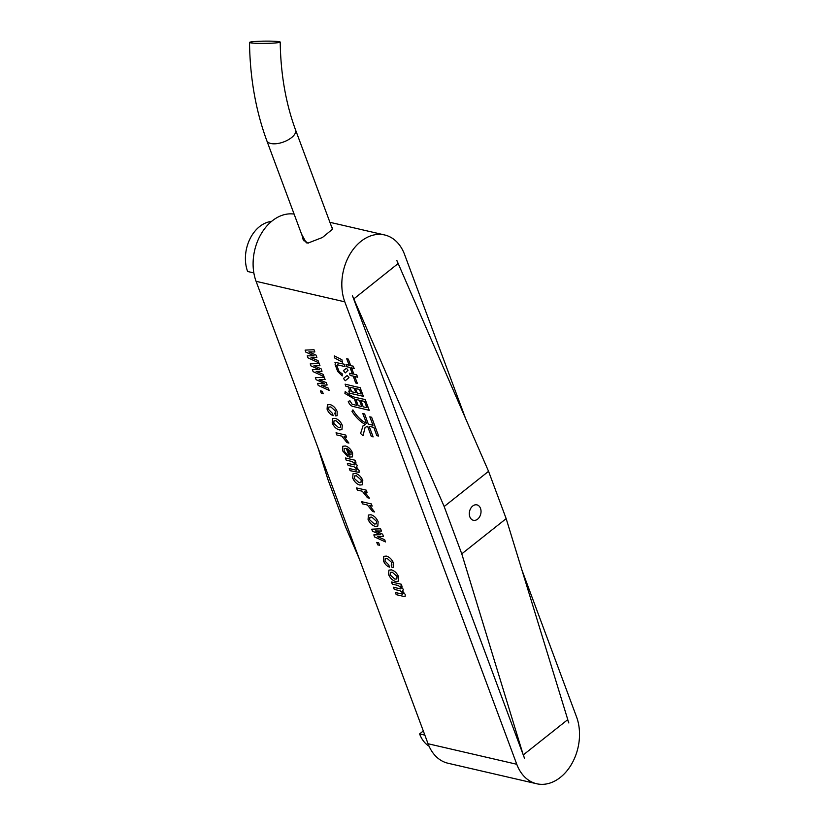 <?xml version="1.0" encoding="UTF-8"?>
<svg xmlns="http://www.w3.org/2000/svg" width="825" height="825" viewBox="0 0 825 825"><rect width="100%" height="100%" fill="white"/><g stroke="black" fill="none" stroke-linecap="round" stroke-linejoin="round"><path stroke-width="1.24" d="M348.356 359.133L350.707 365.681L353.275 366.176L354.193 368.651L351.512 367.837L353.915 374.292L356.74 374.849L357.617 377.211L354.709 376.448L357.359 383.347L355.709 382.965L353.234 376.097L350.233 375.509L349.398 373.24L352.43 373.952L350.037 367.496L346.902 366.764L346.026 364.403L349.233 365.341L346.706 358.751L348.356 359.133M334.971 362.381L344.108 364.155L345.025 366.63L337.518 364.794L336.868 365.63L337.518 364.794M335.713 362.309L335.115 364.537L337.673 371.415L342.2 375.911L342.231 373.849L339.034 371.436L336.868 365.63M334.558 357.916L342.427 362.185L341.901 359.71L334.362 355.895L334.558 357.916M345.273 380.748L348.975 377.675L347.212 375.499L343.468 378.469L345.273 380.748M346.5 368.249L343.396 370.58L345.293 372.89L348.047 370.281L346.5 368.249M361.329 398.733L365.207 399.527L369.208 410.293L352.832 406.405C350.78 405.869 349.264 404.209 348.274 401.414L349.955 400.816L352.12 404.271L356.72 405.333L354.358 398.98L344.922 393.453L345.211 391.463C349.563 395.299 353.719 397.444 357.679 397.887L361.329 398.733M360.917 400.599L363.237 406.838L366.888 407.684L364.567 401.445L360.917 400.599M355.874 399.434L358.194 405.673L361.762 406.498L359.442 400.259L355.874 399.434M356.359 386.853L360.143 387.637L363.392 396.351L349.48 393.133L348.728 391.091L350.027 391.39L348.346 386.873L345.912 386.306L345.108 384.161L356.359 386.853M349.913 387.234L354.173 388.214L355.853 392.741L351.594 391.751L349.913 387.234M355.554 388.544L359.473 389.441L361.154 393.968L357.235 393.061L355.554 388.544M371.632 417.244L378.634 436.074L376.808 435.652L373.818 427.391L369.126 426.308L373.137 436.868L371.312 436.446L367.599 426.247L365.073 427.474L363.01 435.713L360.597 433.476L363.021 425.844L365.372 424.555C360.205 421.688 355.73 417.275 351.955 411.314L352.925 409.87C356.617 416.13 361.164 420.657 366.558 423.442L362.783 413.521L364.609 413.944L368.321 424.153L373.013 425.236L369.806 416.821L371.632 417.244M311.025 357.679L318.058 360.587L318.893 362.845L307.993 357.864L307.23 355.823L314.15 355.843L305.869 352.162L305.106 350.12L314.016 349.718L314.851 351.976L308.859 351.863L316.016 355.101L316.893 357.462L311.025 357.679M316.14 371.456L323.183 374.364L324.019 376.623L313.118 371.642L312.355 369.59L319.275 369.621L310.994 365.939L310.231 363.887L319.141 363.495L319.976 365.753L313.985 365.64L321.142 368.868L322.018 371.24L316.14 371.456M321.265 385.234L328.309 388.142L329.144 390.4L318.233 385.419L317.481 383.367L324.4 383.398L316.119 379.706L315.356 377.664L324.266 377.262L325.102 379.531L319.182 379.634L326.267 382.645L327.143 385.017L321.265 385.234M320.409 390.833L321.338 393.308L323.245 393.752L322.327 391.277L320.409 390.833M333.207 415.635L332.331 413.263L328.649 409.561L328.866 407.045L330.846 406.921L335.6 411.17L334.816 413.542L335.692 415.913L337.116 415.707L337.167 411.531C335.466 407.736 333.063 405.415 329.959 404.549L327.391 404.817L327.082 409.2C328.422 412.541 330.464 414.686 333.207 415.635M335.692 413.397L334.816 413.542M335.084 418.327L332.558 418.615L332.207 422.978C333.919 426.742 336.311 429.062 339.405 429.949L341.932 429.67L342.282 425.308C340.581 421.544 338.178 419.213 335.084 418.327M335.961 420.698L340.725 424.947L340.457 427.443L338.528 427.587L333.774 423.338L334.032 420.843L335.961 420.698M345.757 435.064L336.022 432.805L336.827 434.961L341.777 436.105L346.974 442.623L348.892 443.066L344.035 436.631L346.552 437.209L345.757 435.064M347.975 456.823L347.088 454.451L344.097 451.1L344.169 448.46L346.252 448.357L349.491 457.071L352.492 456.916L352.615 453.069C350.945 449.213 348.532 446.851 345.376 445.985L342.757 446.253L342.53 450.739L347.975 456.823M347.686 448.79L351.058 452.512L351.058 454.699L349.965 454.926L347.686 448.79M355.204 464.104L354.389 464.898L355.204 464.104L352.1 461.515L346.191 460.144L345.386 457.988L355.121 460.247L355.926 462.402L354.616 462.093L357.173 465.341L356.534 467.259L359.061 470.405L359.061 472.385L350.109 470.693L349.315 468.538L356.348 470.168L357.163 469.373L356.348 470.168M357.081 467.063L356.534 467.259M354.389 464.898L347.346 463.268L348.15 465.424L354.059 466.785L357.163 469.373M359.896 485.059L362.423 484.77L362.783 480.408C361.072 476.644 358.669 474.323 355.575 473.437L353.048 473.715L352.698 478.077C354.41 481.841 356.812 484.172 359.896 485.059M354.265 478.438L354.523 475.942L356.462 475.798L361.216 480.047L360.948 482.543L359.019 482.687L354.265 478.438M366.248 490.163L356.513 487.915L357.318 490.06L362.268 491.215L367.476 497.722L369.383 498.166L364.526 491.731L367.053 492.319L366.248 490.163M371.374 503.941L361.639 501.693L362.443 503.838L367.393 504.983L372.591 511.5L374.509 511.943L369.652 505.508L372.168 506.096L371.374 503.941M375.272 526.381L377.798 526.103L378.149 521.74C376.437 517.976 374.034 515.646 370.951 514.759L368.424 515.048L368.074 519.41C369.775 523.174 372.178 525.494 375.272 526.381M369.631 519.771L369.899 517.275L371.827 517.131L376.582 521.379L376.313 523.875L374.385 524.019L369.631 519.771M377.623 536.766L384.656 539.674L385.502 541.932L374.591 536.951L373.828 534.899L380.676 534.713L372.467 531.248L371.714 529.196L380.614 528.804L381.459 531.063L375.457 530.949L382.614 534.177L383.501 536.549L377.623 536.766M376.767 542.365L377.685 544.84L379.603 545.284L378.675 542.809L376.767 542.365M389.565 567.167L388.678 564.795L385.007 561.093L385.223 558.577L387.193 558.453L391.957 562.702L391.174 565.084L392.05 567.445L393.473 567.239L393.515 563.062C391.823 559.278 389.421 556.947 386.317 556.091L383.738 556.349L383.439 560.732C384.78 564.073 386.822 566.218 389.565 567.167M392.04 564.939L391.174 565.084M391.442 569.858L388.915 570.147L388.565 574.509C390.266 578.273 392.669 580.604 395.763 581.491L398.289 581.202L398.64 576.84C396.928 573.076 394.536 570.756 391.442 569.858M392.318 572.23L397.073 576.479L396.815 578.975L394.886 579.119L390.122 574.87L390.39 572.375L392.318 572.23M405.168 594.382L405.168 596.362L403.951 596.465L396.217 594.67L395.423 592.525L402.456 594.155L403.27 593.361L400.166 590.772L394.257 589.401L393.463 587.245L400.496 588.875L401.311 588.081L398.207 585.492L392.298 584.131L391.493 581.976L401.228 584.224L402.033 586.379L400.723 586.08L403.281 589.328L402.652 591.247L405.168 594.382M403.188 591.051L402.652 591.247M400.496 588.875L401.311 588.081M402.456 594.155L403.27 593.361M255.688 43.271A15.355 1.134 179.3 0 1 249.511 42.446A15.355 1.134 179.3 0 1 257.967 41.332A15.355 1.134 179.3 0 1 274.034 41.25A15.355 1.134 179.3 0 1 280.211 42.085A15.355 1.134 179.3 0 1 271.745 43.189A15.355 1.134 179.3 0 1 255.688 43.271M331.011 225.256L332.712 229.03L322.441 237.487L308.076 243.045L306.323 242.828L301.548 234.094M331.712 227.123L332.558 228.051L332.331 229.525M308.571 243.045L307.364 242.859L302.858 238.992L302.435 236.497M472.725 506.014A7.91 5.744 103 0 0 469.312 514.161A7.91 5.744 103 0 0 473.385 520.297A7.91 5.744 103 0 0 477.613 519.162A7.91 5.744 103 0 0 481.027 511.015A7.91 5.744 103 0 0 476.953 504.879A7.91 5.744 103 0 0 472.725 506.014M428.062 743.748A44.313 32.144 103 0 0 447.954 763.228L536.673 783.75A44.313 32.144 -77 0 1 516.77 764.27L428.062 743.748L256.08 281.315L344.798 301.837L516.77 764.27M521.885 569.91L576.541 716.884A44.313 32.144 -77 0 1 560.35 777.387A44.313 32.144 -77 0 1 536.673 783.75M424.854 735.137L419.595 733.92A32.918 23.873 103 0 0 429.062 746.192M397.887 263.742L353.812 298.887L444.17 506.529L461.773 553.853L523.194 754.792M397.928 263.907A32.918 23.873 -77 0 0 396.877 260.535L488.565 471.323L506.168 518.647L567.775 719.627L523.411 754.813A32.918 23.873 -77 0 0 524.463 758.185L352.481 295.742A32.918 23.873 -77 0 0 353.843 298.867L353.626 298.815M359.463 559.288L345.572 526.969L327.979 479.645L318.172 448.274M488.565 471.323L444.17 506.529M506.168 518.647L461.773 553.853M567.652 719.73L568.858 722.978A32.918 23.873 -77 0 0 567.497 719.854M329.918 222.307L384.667 234.97A44.313 32.144 103 0 1 404.559 254.451L465.527 418.358M384.667 234.97A44.313 32.144 103 0 0 350.078 254.059A44.313 32.144 103 0 0 344.798 301.837M294.113 214.098A44.313 32.144 103 0 0 260.741 234.62A44.313 32.144 103 0 0 256.08 281.315M271.497 221.451A32.918 23.873 103 0 0 247.624 271.487L253.852 272.931M419.595 733.92L423.308 730.981M332.485 229.206L295.556 129.927A15.355 7.116 159.6 0 1 291.462 137.662A15.355 7.116 159.6 0 1 273.323 143.808A15.355 7.116 159.6 0 1 266.784 140.621C255.76 110.622 249.996 77.89 249.511 42.446M304.136 241.055L266.784 140.621M295.556 129.927C285.811 103.486 280.696 74.198 280.211 42.085"/></g></svg>
